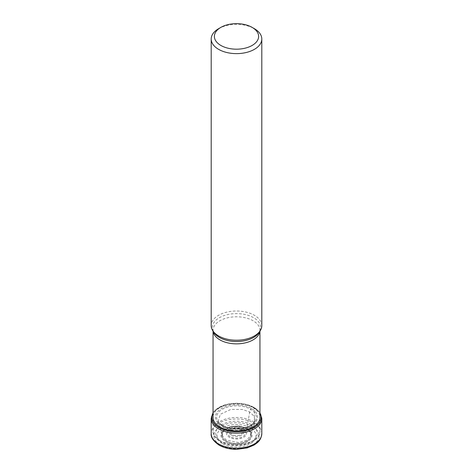 <?xml version="1.0" encoding="UTF-8"?>
<svg xmlns="http://www.w3.org/2000/svg" width="473" height="473" viewBox="0 0 473 473"><rect width="100%" height="100%" fill="white"/><g stroke="black" fill="none" stroke-linecap="round" stroke-linejoin="round"><path stroke-width="0.35" stroke-dasharray="2.37 1.77" d="M222.736 443.704A19.47 11.24 0 0 0 250.264 443.704A19.47 11.24 0 0 0 250.264 427.811A19.47 11.24 0 0 0 222.736 427.811A19.47 11.24 0 0 0 222.736 443.704M252.511 426.545A22.645 13.073 180 0 1 252.511 445.034A22.645 13.073 180 0 1 220.489 445.034A22.645 13.073 180 0 1 220.489 426.545A22.645 13.073 180 0 1 252.511 426.545A2.655 1.531 120 0 0 254.391 423.294L254.391 408.211A1.596 0.922 120 0 0 253.96 407.436L253.895 407.419A63.086 36.427 120 0 0 253.126 407.708L250.548 409.204L249.685 412.042A577.846 333.619 -60 0 1 246.758 428.26L246.888 429.07A385.69 222.677 120 0 0 247.521 428.834L252.511 426.545M259.943 413.148A24.602 14.202 0 0 0 253.895 407.419A24.602 14.202 180 0 0 247.19 404.669A24.602 14.202 180 0 0 225.81 404.669A24.602 14.202 180 0 0 213.057 413.148M221.601 425.629A21.072 12.168 0 0 0 251.4 425.629A21.072 12.168 0 0 0 251.4 408.43A21.072 12.168 180 0 0 221.601 408.43A21.072 12.168 180 0 0 221.601 425.629M223.315 427.267L232.166 430.123L242.288 429.88L250.708 426.628L254.923 421.301L254.208 416.317L249.685 412.042L242.531 409.47L230.948 409.376L220.371 414.253L218.071 421.301L222.221 435.663L223.487 430.501L229.789 426.77L238.694 425.907L246.758 428.26L249.986 431.104L250.779 435.663L255.012 421.047C255.556 420.237 253.859 424.281 247.899 426.676C238.918 429.797 230.481 429.389 222.582 425.452C216.847 421.555 218.55 421.13 217.988 421.047L223.315 427.267M247.509 429.454A14.693 8.484 0 0 1 246.563 441.25A14.693 8.484 0 0 1 226.112 441.067A14.693 8.484 180 0 1 225.491 429.454A14.693 8.484 180 0 1 246.888 429.07A14.693 8.484 0 0 1 247.509 429.454L248.195 429.939A14.61 8.437 0 0 0 246.835 429.035A14.61 8.437 180 0 0 224.805 429.939L225.491 429.454M261.8 325.619A25.3 14.604 0 0 0 254.391 315.29A25.3 14.604 0 0 0 226.815 312.121A25.3 14.604 0 0 0 211.2 325.619M218.609 28.693A25.3 14.604 180 0 1 254.391 28.693M261.8 433.623A25.3 14.604 0 0 0 254.391 423.294A25.3 14.604 0 0 0 226.815 420.125A25.3 14.604 0 0 0 211.2 433.623M211.2 418.54A25.3 14.604 180 0 1 213.045 413.059A25.3 14.604 180 0 1 254.391 408.211A25.3 14.604 180 0 1 261.8 418.54M213.057 413.041A24.691 14.255 180 0 1 225.858 404.657A24.691 14.255 180 0 1 247.143 404.657A24.691 14.255 180 0 1 253.96 407.436A24.691 14.255 180 0 1 259.943 413.041M213.057 416.252A23.514 13.575 180 0 1 228.353 404.569A23.514 13.575 180 0 1 253.126 407.708A23.514 13.575 0 0 1 259.943 416.252M222.452 425.422A19.866 11.47 180 0 1 222.452 409.204A19.866 11.47 180 0 1 250.548 409.204A19.866 11.47 0 0 1 250.548 425.422A19.866 11.47 0 0 1 222.452 425.422M226.242 440.103L222.221 435.663C222.665 434.338 220.176 434.829 224.805 429.939A14.61 8.437 180 0 0 226.165 440.966A14.61 8.437 0 0 0 246.072 441.374A14.61 8.437 0 0 0 248.195 429.939C252.895 434.906 250.282 434.374 250.773 435.668L246.445 440.28L238.291 442.492L226.242 440.103M225.479 441.557A15.585 8.999 0 0 0 247.521 441.557A15.585 8.999 0 0 0 247.521 428.834A15.585 8.999 180 0 0 225.479 428.834A15.585 8.999 180 0 0 225.479 441.557M213.116 331.266A23.443 13.534 180 0 1 213.057 330.314A23.443 13.534 180 0 1 227.513 317.815A23.443 13.534 180 0 1 253.043 320.729A23.443 13.534 180 0 1 253.073 320.747A23.443 13.534 180 0 1 259.943 330.314A23.443 13.534 180 0 1 259.884 331.266M219.927 440.588A23.443 13.534 0 0 0 245.469 443.52A23.443 13.534 0 0 0 259.943 431.021A23.443 13.534 0 0 0 253.102 421.467A23.443 13.534 0 0 0 253.073 421.449A23.443 13.534 0 0 0 227.531 418.516A23.443 13.534 0 0 0 213.057 431.021A23.443 13.534 0 0 0 219.898 440.57A23.443 13.534 0 0 0 219.927 440.588M259.943 331.171L259.943 330.314L259.334 332.17A24.188 13.965 0 0 0 253.605 317.69A24.188 13.965 0 0 0 253.575 317.673A24.188 13.965 0 0 0 223.623 315.745A24.188 13.965 0 0 0 213.666 332.17L213.057 330.314L213.057 331.171M251.198 424.701A20.782 12.002 0 0 0 221.802 424.701A20.782 12.002 0 0 0 221.802 441.67A20.782 12.002 0 0 0 251.198 441.67A20.782 12.002 0 0 0 251.198 424.701M243.63 429.07A10.087 5.824 180 0 1 243.63 437.306A10.087 5.824 180 0 1 229.37 437.306A10.087 5.824 180 0 1 229.37 429.07A10.087 5.824 180 0 1 243.63 429.07M230.12 436.614A8.963 5.173 180 0 1 230.185 429.313A8.963 5.173 180 0 1 242.838 429.324A8.963 5.173 180 0 1 242.88 429.354A8.963 5.173 180 0 1 242.815 436.656A8.963 5.173 180 0 1 230.162 436.644A8.963 5.173 180 0 1 230.12 436.614M231.451 435.255A7.184 4.145 0 0 0 241.591 435.231A7.184 4.145 0 0 0 241.579 429.372A7.184 4.145 0 0 0 241.549 429.36A7.184 4.145 0 0 0 231.409 429.383A7.184 4.145 0 0 0 231.421 435.237A7.184 4.145 0 0 0 231.451 435.255M240.763 429.614A6.06 3.5 0 0 0 232.202 429.638A6.06 3.5 0 0 0 232.213 434.575A6.06 3.5 0 0 0 232.237 434.586A6.06 3.5 0 0 0 240.798 434.569A6.06 3.5 0 0 0 240.787 429.632A6.06 3.5 0 0 0 240.763 429.614M213.057 412.728L218.219 407.915L225.81 404.669M247.19 404.669L254.06 407.484L259.943 412.728M259.943 418.363L259.943 431.021C260.268 444.46 233.816 450.03 220.477 441.806C215.138 438.146 212.667 434.551 213.057 431.021L213.057 418.363"/><path stroke-width="0.71" d="M213.057 413.148A24.602 14.202 180 0 0 219.105 427.503A24.602 14.202 0 0 0 249.295 429.59A24.602 14.202 0 0 0 259.943 413.148M211.2 39.017L211.2 325.619A25.3 14.604 0 0 0 212.614 330.432A25.3 14.604 0 0 0 218.609 335.948A25.3 14.604 0 0 0 260.387 330.432A25.3 14.604 0 0 0 261.8 325.619L261.8 39.017A25.3 14.604 180 0 1 254.391 49.346A25.3 14.604 180 0 1 218.609 49.346A25.3 14.604 180 0 1 211.2 39.017A25.3 14.604 180 0 1 218.609 28.693L220.861 27.387A22.113 12.765 180 0 1 252.139 27.387L252.139 27.387A22.113 12.765 180 0 1 252.139 45.443A22.113 12.765 180 0 1 220.861 45.443A22.113 12.765 180 0 1 220.861 27.387L220.861 27.387M254.391 28.693L252.139 27.387L254.391 28.693A25.3 14.604 180 0 1 261.8 39.017M211.2 433.623A25.3 14.604 0 0 0 218.609 443.952A25.3 14.604 0 0 0 246.185 447.115A25.3 14.604 0 0 0 261.8 433.623C261.096 440.434 257.85 442.468 253.924 445.117L247.273 447.89L236.595 449.35C229.913 449.32 224.101 447.925 219.159 445.164C213.353 441.114 210.704 437.265 211.2 433.623L211.2 418.54L213.057 412.728M261.8 433.623L261.8 418.54A25.3 14.604 180 0 1 246.185 432.038A25.3 14.604 180 0 1 218.609 428.869A25.3 14.604 180 0 1 211.2 418.54M213.045 413.059A25.3 14.604 180 0 1 213.057 413.047A24.691 14.255 180 0 0 219.04 427.598A24.691 14.255 180 0 0 249.454 429.65A24.691 14.255 180 0 0 259.943 413.041M259.943 416.252A23.514 13.575 0 0 1 246.338 429.632A23.514 13.575 0 0 1 219.874 426.906A23.514 13.575 180 0 1 213.057 416.252M259.884 331.266A23.443 13.534 180 0 1 244.724 342.99A23.443 13.534 180 0 1 219.957 339.904A23.443 13.534 180 0 1 219.927 339.886A23.443 13.534 180 0 1 213.116 331.266M212.614 330.432L213.666 332.17A24.188 13.965 0 0 0 219.395 337.438A24.188 13.965 0 0 0 219.425 337.456A24.188 13.965 0 0 0 259.334 332.17L260.387 330.432M261.8 418.54L259.943 412.728M259.943 331.171L259.943 418.363M213.057 331.171L213.057 418.363"/></g></svg>
